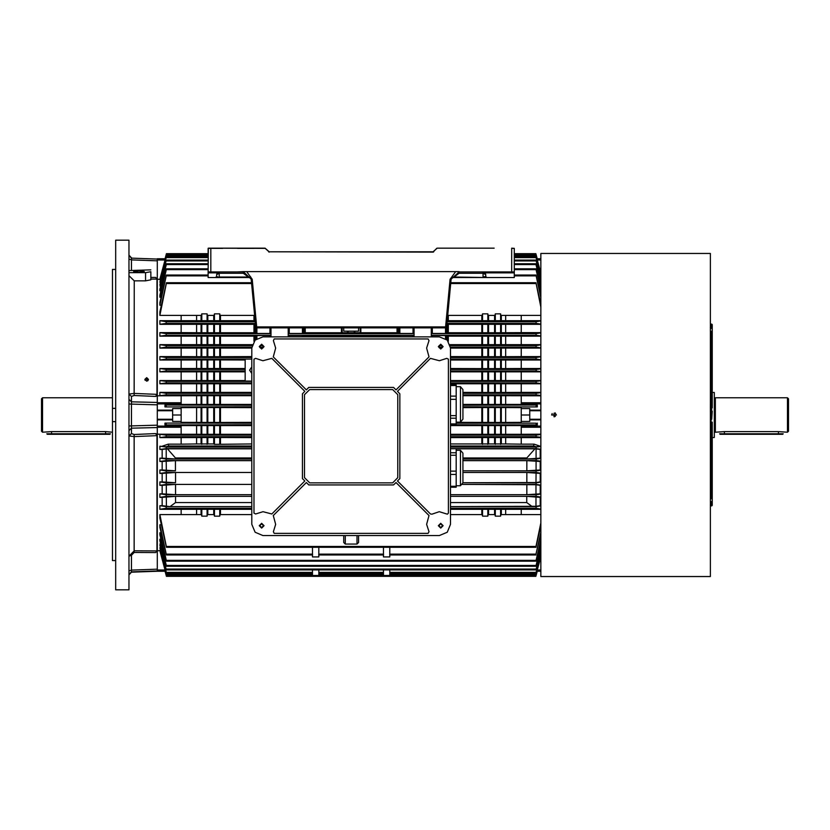 <?xml version="1.0" encoding="UTF-8"?>
<svg xmlns="http://www.w3.org/2000/svg" width="830" height="830" viewBox="0 0 830 830"><rect width="100%" height="100%" fill="white"/><g stroke="black" fill="none" stroke-linecap="round" stroke-linejoin="round"><path stroke-width="1.25" d="M265.112 248.378L208.382 248.118L265.112 248.118L269.262 251.822L433.063 251.822L437.202 248.118L494.203 248.118M511.685 271.96L511.685 248.378L514.33 248.378L511.685 248.118L514.33 248.378L514.33 271.96L459.052 271.96L483.081 271.96L483.081 273.277L485.726 274.606L485.726 276.463L486.785 277.521L514.33 277.521L451.468 277.521L454 276.992L486.785 277.521M243.19 271.96L208.123 271.96L208.382 248.118M208.123 277.521L250.857 277.521L208.123 277.521L208.123 271.96M514.33 271.96L514.33 277.521M248.326 277.521L250.525 276.66M436.829 248.274L433.063 252.092L269.262 251.822L365.729 251.822M326.792 251.822L328.908 251.822M115.671 269.46L112.496 269.46L112.496 560.541L115.671 560.541M128.92 415L128.92 240.171L115.671 240.171L115.671 589.829L128.92 589.829L128.92 415M147.719 379.455L147.719 380.825M160.366 550.352L157.254 550.871L155.594 552.624L134.118 552.5L131.472 555.322L128.92 556.225L134.211 550.788L156.995 550.923L156.995 435.646L134.211 436.528L128.92 436.009L131.472 433.53L134.118 434.453L155.594 433.613L157.254 434.183L157.254 550.871L157.254 427.512L131.472 428.156L131.472 425.852L157.254 425.188L157.254 404.812L131.472 404.148L131.472 425.852L128.92 426.029L128.92 430.646L131.472 428.156L131.472 433.53M181.096 404.366L201.763 404.407L201.763 395.651L157.254 395.817L157.254 279.129L157.254 395.817L155.594 396.387L134.118 395.547L131.472 396.47L128.92 393.991L134.211 393.472L156.995 394.354L156.995 279.077L150.904 279.119M157.254 570.957L131.472 571.818L157.254 571.289L131.472 572.192L128.92 574.837M136.763 258.358L151.963 258.867M42.558 432.223L41.5 431.154L41.5 398.846L42.558 397.778L42.558 432.223L51.564 431.548L105.607 431.548L112.496 432.223M437.202 248.118L493.943 248.118M710.356 498.706L711.154 498.706L711.154 419.243L711.684 419.243L711.154 331.295L710.356 331.295M711.154 410.757L711.154 419.243M711.154 324.146L711.154 328.379L711.684 328.379L711.684 324.146L711.154 324.146M711.684 407.852L712.213 324.675L712.213 407.852M711.154 501.621L711.154 505.854L711.684 505.854L711.684 501.621L711.154 501.621M712.213 422.148L712.213 505.325L711.684 422.148M711.684 410.757L712.213 411.296L711.684 419.243M555.384 576.57L710.356 576.58L710.356 253.42L555.758 253.42M556.453 576.58L540.828 576.58L540.828 253.42L556.453 253.42M109.84 434.339L47.331 434.339L46.802 433.81L110.369 433.81L109.84 434.339M712.213 392.486L714.329 392.486L714.329 437.514L712.213 437.514M715.387 397.778L715.387 432.223L724.393 431.548L778.436 431.548L787.442 432.223L787.442 397.778L715.387 397.778L714.599 397.85L714.329 432.326M787.442 397.778L788.5 398.846L788.5 431.154L787.442 432.223M719.631 433.81L783.198 433.81L782.669 434.339L720.16 434.339L719.631 433.81M389.83 569.868L389.83 575.522L383.481 575.522L383.481 569.868L383.481 572.399L318.845 572.399L318.845 569.868L318.845 575.522L312.485 575.522L312.485 569.868L312.485 572.399L166.27 572.399L159.91 547.81L166.27 572.399M389.83 547.281L389.83 556.982L383.481 556.982L383.491 547.281M318.834 547.281L318.845 556.982L312.485 556.982L312.495 547.281M251.822 406.793L165.014 406.949L181.096 406.949L181.096 408.536L172.619 408.536L172.619 421.464L181.096 421.464L181.096 423.051L165.014 423.051L165.014 424.96L251.822 424.804M251.822 443.905L214.472 444.32L213.767 443.905L213.767 437.566M213.767 434.308L213.767 425.634M213.767 422.387L213.767 407.613M213.767 443.905L207.77 443.905L207.77 437.566M207.77 434.308L207.77 425.634M207.77 422.387L207.77 407.613M213.767 404.366L213.767 395.692M213.767 392.434L213.767 383.782M213.767 380.503L213.767 371.861M213.767 368.562L213.767 359.971M213.767 356.599L213.767 348.081M213.767 344.637L213.767 336.202M213.767 332.654L213.767 324.343M213.767 320.65L213.767 315.379M207.77 404.366L207.77 395.692M207.77 392.434L207.77 383.782M207.77 380.503L207.77 371.861M207.77 368.562L207.77 359.971M207.77 356.599L207.77 348.081M207.77 344.637L207.77 336.202M207.77 332.654L207.77 324.343M207.77 320.65L207.77 315.379M207.77 443.905L201.047 443.905L201.047 437.566M201.047 434.308L201.047 425.634M201.047 422.387L201.047 407.613M201.047 443.905L196.617 443.905L196.617 437.566M196.617 434.308L196.617 425.634M196.617 422.387L196.617 407.613M201.047 404.366L201.047 395.692M201.047 392.434L201.047 383.782M201.047 380.503L201.047 371.861M201.047 368.562L201.047 359.971M201.047 356.599L201.047 348.081M201.047 344.637L201.047 336.202M201.047 332.654L201.047 324.343M201.047 320.65L201.047 315.379M196.617 404.366L196.617 395.692M196.617 392.434L196.617 383.782M196.617 380.503L196.617 371.861M196.617 368.562L196.617 359.971M196.617 356.599L196.617 348.081M196.617 344.637L196.617 336.202M196.617 332.654L196.617 324.343M196.617 320.65L196.617 315.379M181.096 408.536L181.096 421.464M181.096 425.634L201.763 425.593L201.763 434.349L157.254 434.183L157.254 426.06L181.096 426.06L181.096 434.183M196.617 443.905L181.096 444.154L181.096 437.566L159.91 437.566L159.91 434.308L181.096 434.308M255.121 320.702L181.096 320.65L181.096 315.379L159.91 315.379L166.332 283.507L251.594 283.507M201.763 332.695L207.054 332.695L207.054 324.291L201.763 324.291L201.763 332.695L181.096 332.654L181.096 324.343L159.91 324.343L159.91 320.65L166.332 321.76L255.225 321.76L166.332 321.76L166.093 323.347L159.91 324.343M201.763 344.678L207.054 344.678L207.054 336.16L201.763 336.16L201.763 344.678L181.096 344.637L181.096 336.202L159.91 336.202L159.91 332.654L181.096 332.654M201.763 356.641L207.054 356.641L207.054 348.04L201.763 348.04L201.763 356.641L181.096 356.599L181.096 348.081L159.91 348.081L159.91 344.637L181.096 344.637M245.203 368.562L181.096 368.562L181.096 359.971L159.91 359.971L159.91 356.599L181.096 356.599M201.763 380.534L207.054 380.534L207.054 371.819L201.763 371.819L201.763 380.534L181.096 380.503L181.096 371.861L159.91 371.861L159.91 368.562L166.197 369.443L166.083 371.031L159.91 371.861M251.822 392.434L181.096 392.434L181.096 383.782L159.91 383.782L166.187 382.952L166.27 381.354L159.91 380.503L159.91 383.782M220.479 443.905L220.479 437.566M220.479 434.308L220.479 425.634M220.479 422.387L220.479 407.613M181.096 422.387L219.774 422.429L219.774 407.572L251.822 407.613M201.763 434.349L219.774 434.349L219.774 425.593L251.822 425.634M219.774 444.32L219.774 437.524L181.096 437.566M220.479 404.366L220.479 395.692M220.479 392.434L220.479 383.782M220.479 380.503L220.479 371.861M220.479 368.562L220.479 359.971M220.479 356.599L220.479 348.081M220.479 344.637L220.479 336.202M220.479 332.654L220.479 324.343M220.479 320.65L220.479 315.379M219.774 320.702L219.774 313.875L214.472 313.875L214.192 315.379L207.344 315.379L207.054 313.875L201.763 313.875L201.472 315.379L181.096 315.379M207.054 332.695L219.774 332.695L219.774 324.291L207.054 324.291M207.054 344.678L219.774 344.678L219.774 336.16L207.054 336.16M207.054 356.641L219.774 356.641L219.774 348.04L207.054 348.04M219.774 368.603L219.774 359.93L181.096 359.971M207.054 380.534L219.774 380.534L219.774 371.819L207.054 371.819M219.774 392.476L219.774 383.74L181.096 383.782M201.763 404.407L219.774 404.407L219.774 395.651L251.822 395.692M213.767 514.621L213.767 509.35M251.822 514.621L220.054 514.621L219.774 516.125L214.472 516.125L214.472 509.298L159.91 509.35L166.332 508.24L251.822 508.24L166.332 508.24L166.093 506.653L159.91 505.657L159.91 509.35M214.472 422.429L214.472 407.572L219.774 407.572M214.472 404.407L214.472 395.651L219.774 395.651M214.472 392.476L214.472 383.74M214.472 380.534L214.472 371.819M214.472 368.603L214.472 359.93M214.472 356.641L214.472 348.04M214.472 344.678L214.472 336.16M214.472 332.695L214.472 324.291M214.472 320.702L214.472 313.875M207.054 422.429L207.054 407.572L214.472 407.572M207.054 434.349L207.054 425.593L219.774 425.593M207.054 444.32L207.054 437.524M207.054 320.702L207.054 313.875M207.054 368.603L207.054 359.93M207.054 392.476L207.054 383.74M207.054 404.407L207.054 395.651L214.472 395.651M201.047 514.621L201.047 509.35M214.472 516.125L214.192 514.621L207.344 514.621L207.054 516.125L201.763 516.125L201.763 509.298M201.763 422.429L201.763 407.572L207.054 407.572M201.763 392.476L201.763 383.74M201.763 368.603L201.763 359.93M201.763 320.702L201.763 313.875M505.709 514.621L505.709 509.35M540.828 514.621L521.219 514.621L521.219 509.35L450.493 509.35M505.709 422.387L505.709 407.613M505.709 404.366L505.709 395.692M505.709 392.434L505.709 383.782M505.709 380.503L505.709 371.861M505.709 368.562L505.709 359.971M505.709 356.599L505.709 348.081M505.709 344.637L505.709 336.202M505.709 332.654L505.709 324.343M505.709 320.65L505.709 315.379M540.828 419.897L529.696 419.897L529.696 421.464L521.219 421.464L521.219 406.949L537.301 406.949L537.301 405.04L462.943 405.196M540.828 395.817L500.563 395.651L500.563 404.407L521.219 404.366M540.828 392.434L521.219 392.434L521.219 383.782L450.493 383.782M540.828 380.503L521.219 380.503L521.219 371.861L450.493 371.861M540.828 368.562L521.219 368.562L521.219 359.971L450.493 359.971M540.828 356.599L521.219 356.599L521.219 348.081L450.493 348.081M540.828 344.637L521.219 344.637L521.219 336.202L447.868 336.202L446.519 336.16L446.519 335.538L446.519 339.46M540.828 332.654L521.219 332.654L521.219 324.343L446.862 324.291M540.828 320.65L521.219 320.65L521.219 315.379L500.843 315.379L500.563 313.875L495.261 313.875L494.981 315.379L488.133 315.379L487.843 313.875L482.552 313.875L482.261 315.379L447.868 315.379L447.754 314.809M450.493 443.905L505.709 443.905L505.709 437.566M505.709 434.308L505.709 425.634M501.268 443.905L501.268 437.566M501.268 434.308L501.268 425.634M501.268 422.387L501.268 407.613M501.268 404.366L501.268 395.692M501.268 392.434L501.268 383.782M501.268 380.503L501.268 371.861M501.268 368.562L501.268 359.971M501.268 356.599L501.268 348.081M501.268 344.637L501.268 336.202M501.268 332.654L501.268 324.343M501.268 320.65L501.268 315.379M494.556 443.905L494.556 437.566M494.556 434.308L494.556 425.634M494.556 422.387L494.556 407.613M488.559 443.905L488.559 437.566M488.559 434.308L488.559 425.634M488.559 422.387L488.559 407.613M494.556 404.366L494.556 395.692M494.556 392.434L494.556 383.782M494.556 380.503L494.556 371.861M494.556 368.562L494.556 359.971M494.556 356.599L494.556 348.081M494.556 344.637L494.556 336.202M494.556 332.654L494.556 324.343M494.556 320.65L494.556 315.379M488.559 404.366L488.559 395.692M488.559 392.434L488.559 383.782M488.559 380.503L488.559 371.861M488.559 368.562L488.559 359.971M488.559 356.599L488.559 348.081M488.559 344.637L488.559 336.202M488.559 332.654L488.559 324.343M488.559 320.65L488.559 315.379M481.836 443.905L481.836 437.566M481.836 434.308L481.836 425.634M481.836 422.387L481.836 407.613M481.836 404.366L481.836 395.692M481.836 392.434L481.836 383.782M481.836 380.503L481.836 371.861M481.836 368.562L481.836 359.971M481.836 356.599L481.836 348.081M481.836 344.637L481.836 336.202M481.836 332.654L481.836 324.343M481.836 320.65L481.836 315.379M448.293 341.338L448.293 336.202M448.293 332.654L448.293 324.343M448.293 320.65L448.293 315.379M456.21 422.387L500.563 422.429L500.563 407.572L521.219 407.613M450.493 434.308L500.563 434.349L500.563 425.593L521.219 425.634M500.563 444.32L500.563 437.524L450.493 437.566M521.219 320.65L500.563 320.702L500.563 313.875M446.519 327.228L446.519 332.695L500.563 332.695L500.563 324.291M449.985 344.637L500.563 344.678L500.563 336.16M450.493 356.599L500.563 356.641L500.563 348.04M521.219 368.562L500.563 368.603L500.563 359.93M450.493 380.503L500.563 380.534L500.563 371.819M521.219 392.434L500.563 392.476L500.563 383.74M494.556 514.621L494.556 509.35M521.219 514.621L500.843 514.621L500.563 516.125L495.261 516.125L495.261 509.298M495.261 422.429L495.261 407.572L500.563 407.572M462.943 404.366L495.261 404.407L495.261 395.651L500.563 395.651M500.563 392.476L495.261 392.476L495.261 383.74M495.261 380.534L495.261 371.819M500.563 368.603L495.261 368.603L495.261 359.93M495.261 356.641L495.261 348.04M495.261 344.678L495.261 336.16M495.261 332.695L495.261 324.291M500.563 320.702L495.261 320.702L495.261 313.875M487.843 422.429L487.843 407.572L495.261 407.572M487.843 434.349L487.843 425.593L500.563 425.593M487.843 444.32L487.843 437.524M495.261 320.702L487.843 320.702L487.843 313.875M487.843 332.695L487.843 324.291M487.843 344.678L487.843 336.16M487.843 356.641L487.843 348.04M495.261 368.603L487.843 368.603L487.843 359.93M487.843 380.534L487.843 371.819M495.261 392.476L487.843 392.476L487.843 383.74M487.843 404.407L487.843 395.651L495.261 395.651M481.836 514.621L481.836 509.35M495.261 516.125L494.981 514.621L488.133 514.621L487.843 516.125L482.552 516.125L482.552 509.298M482.552 422.429L482.552 407.572L487.843 407.572M482.552 404.407L482.552 395.651L487.843 395.651M487.843 392.476L482.552 392.476L482.552 383.74M482.552 380.534L482.552 371.819M487.843 368.603L482.552 368.603L482.552 359.93M482.552 356.641L482.552 348.04M482.552 344.678L482.552 336.16M482.552 332.695L482.552 324.291M487.843 320.702L482.552 320.702L482.552 313.875M482.552 320.702L447.577 320.702L447.577 316.676M447.577 332.695L447.577 324.291M447.577 340.476L447.577 336.16M354.161 336.856L354.161 336.202M354.161 332.654L354.161 331.492M348.164 336.856L348.164 336.202M348.164 332.654L348.164 331.492M360.874 336.856L360.874 336.202M360.874 332.654L360.874 327.85M303.479 332.695L360.168 332.695L360.168 327.85M360.168 336.856L360.168 336.16L303.479 336.16M305.253 336.856L305.253 336.202M305.253 332.654L305.253 327.85M304.537 332.695L304.537 327.85M304.537 336.856L304.537 336.16M347.448 332.695L347.448 331.201L343.745 331.201L343.745 327.85M347.448 336.856L347.448 336.16M341.441 336.856L341.441 336.202M341.441 332.654L341.441 327.85M397.072 336.856L397.072 336.202M397.072 332.654L397.072 327.85M254.032 341.338L254.032 336.202M254.032 332.654L254.032 324.343M254.032 320.65L254.032 315.379M251.822 381.115L245.203 381.115L245.203 359.11L251.822 359.11L166.156 359.11L166.301 357.523L159.91 356.599M254.737 340.476L254.737 336.16L219.774 336.16M219.774 332.695L254.737 332.695L254.737 324.291L219.774 324.291M254.737 320.702L254.737 316.676M220.479 514.621L220.479 509.35M354.867 336.856L354.867 336.16M354.867 332.695L354.867 331.201L347.448 331.201M342.157 336.856L342.157 336.16M342.157 332.695L342.157 327.85M397.778 336.856L397.778 336.16L360.168 336.16M360.168 332.695L397.778 332.695L397.778 327.85M540.195 449.497L540.195 458.139L526.853 458.949L526.853 457.953L534.914 448.843L540.828 449.497M526.832 470.869L526.853 460.598L540.195 461.439L540.195 470.029L526.832 470.869L462.943 470.869L536.17 470.89L540.828 470.247M462.943 472.529L526.832 472.529L540.195 473.401L540.195 481.919L536.014 482.521L462.943 482.79L536.19 482.811L540.828 482.147M462.424 484.45L536.014 484.73L540.195 485.363L540.195 493.798L526.791 494.711L450.493 494.711L536.201 494.732L540.828 494.037M450.493 496.371L526.78 496.371L540.195 497.346L540.195 505.657L535.962 506.352L450.493 506.57M540.828 434.308L521.219 434.308L540.828 434.183M505.709 443.905L521.219 444.154L521.219 437.566L500.563 437.524M482.552 444.32L482.552 437.524M482.552 434.349L482.552 425.593L487.843 425.593M488.559 514.621L488.559 509.35M487.843 516.125L487.843 509.298M495.261 444.32L495.261 437.524M495.261 434.349L495.261 425.593M501.268 514.621L501.268 509.35M500.563 516.125L500.563 509.298M159.91 545.258L166.342 569.868L159.91 545.258M540.828 545.798L535.9 566.247L166.415 566.247L159.91 540.693L159.91 539.168L160.958 539.168M540.828 539.801L535.91 561.194L166.415 561.194L159.91 534.79L159.91 532.798L161.144 532.798M312.485 554.928L166.405 554.928L159.91 527.33L159.91 524.757L161.321 524.757M535.993 546.493L535.941 547.281L166.384 547.281L159.91 518.003L159.91 514.621L166.332 546.493L535.993 546.493L540.828 522.9M201.763 516.125L201.472 514.621L181.096 514.621L181.096 509.35M170.077 506.57L162.13 505.657L162.13 497.346L175.535 496.371L175.555 502.544L170.077 506.57L251.822 506.57M159.91 493.798L159.91 497.346L166.332 496.319L166.114 494.732L159.91 493.798L162.13 493.798L162.13 485.363L159.91 485.363L159.91 481.919L166.135 482.811L166.311 484.398L159.91 485.363M162.13 473.401L175.493 472.529L175.504 482.79L162.13 481.919L162.13 473.401L159.91 473.401L159.91 470.029L166.156 470.89L166.301 472.478L159.91 473.401M162.13 461.439L175.472 460.598L175.483 470.869L162.13 470.029L162.13 461.439L159.91 461.439L166.197 460.557L166.083 458.969L159.91 458.139L159.91 461.439M251.822 448.843L167.411 448.843L175.462 457.953L175.462 458.949L162.13 458.139L162.13 449.497L159.91 449.497L159.91 446.218L166.187 447.048L166.27 448.646L159.91 449.497M201.763 444.32L201.763 437.524M207.77 514.621L207.77 509.35M207.054 516.125L207.054 509.298M214.472 444.32L214.472 437.524M214.472 434.349L214.472 425.593M219.774 516.125L219.774 509.298L214.472 509.298M196.617 514.621L196.617 509.35M269.968 336.856L269.968 335.507L271.026 335.538L271.026 333.411L269.968 333.442L269.968 327.85M289.307 327.85L289.307 333.442L288.249 333.411L288.249 335.538L289.307 335.507L289.307 336.856M288.249 333.411L288.249 327.85L288.249 333.681L414.077 333.681L414.077 327.85L414.077 336.856L414.077 335.268L288.249 335.268L288.249 336.856L288.249 335.538M536.201 335.268L431.289 335.268L431.289 336.856L431.289 327.85L431.289 333.681L535.993 333.681L536.201 335.268L540.828 335.963M432.347 327.85L432.347 333.442L445.461 333.442L446.519 333.411L446.519 327.85L255.796 327.85L255.796 332.695L254.737 332.695M254.737 336.16L255.796 336.16L255.796 339.46L255.796 335.538L256.854 335.507L256.854 338.671M399.904 327.85L399.904 333.442L398.846 333.411L398.846 327.85L398.846 332.695L397.778 332.695M397.778 336.16L398.846 336.16L398.846 336.856L398.846 335.538L399.904 335.507L399.904 336.856M537.041 259.033L536.107 254.457L537.269 258.794L540.828 258.794M540.828 571.206L537.269 571.206L536.107 575.543L537.301 570.967L536.087 575.543L166.239 575.543L165.014 570.967L166.218 575.543L165.056 571.206L157.254 571.206L157.254 570.023L165.025 570.023M521.219 421.464L521.219 423.051L536.107 423.207L456.21 423.207M521.219 408.536L529.696 408.536L529.696 410.103L540.828 410.103M540.828 403.94L521.219 403.94L521.219 405.04L537.301 405.04M540.828 427.211L521.219 427.211L521.219 424.96L537.301 424.96L537.301 423.051M540.828 410.705L529.696 410.705L529.696 419.295L540.828 419.295M181.096 392.434L159.91 392.434L159.91 395.692L181.096 395.692M251.521 282.719L166.384 282.719L159.91 311.997L159.91 315.379M159.91 302.67L159.91 305.243L166.405 275.072L159.91 302.67M208.123 268.806L166.415 268.806L159.91 295.21L159.91 297.202L161.144 297.202M208.123 263.753L166.415 263.753L159.91 289.307L159.91 290.832L160.958 290.832M159.91 284.742L166.342 260.132L159.91 284.742M159.91 282.19L166.436 256.812L159.91 282.19L160.564 282.19M160.366 279.648L157.254 279.129L155.594 277.376L156.995 279.077M208.123 254.457L166.239 254.457L165.014 259.033L166.218 254.457L165.056 258.794L157.254 258.794L165.253 259.105M165.014 406.949L165.014 405.04L181.096 405.04L181.096 403.94L157.254 403.94L157.254 410.103L172.619 410.103M172.619 419.897L157.254 419.897L157.254 426.06M157.254 403.94L157.254 402.789L181.096 402.789L181.096 403.94M165.025 259.977L157.254 259.977L157.254 259.105M165.014 424.96L181.096 424.96L181.096 426.06M521.219 403.94L521.219 402.789L540.828 402.789M462.943 463.97L462.943 482.759L462.943 453.19L460.463 450.233L456.21 450.233M462.943 482.759L460.463 485.726L460.463 450.233M450.493 487.22L456.21 487.22L456.21 448.74L450.493 448.74M462.943 393.078L462.943 419.192L462.943 389.623L460.463 386.656L456.21 386.656M462.943 419.192L460.463 422.148L460.463 386.656M450.493 423.912L456.21 423.912L456.21 384.902L450.493 384.902M251.179 279.15L252.237 279.347L256.761 327.85L255.713 326.896L251.179 279.15L243.273 271.597L459.052 271.597M485.726 276.463L483.081 276.992L483.081 273.277L459.052 273.277L459.052 271.96L451.136 279.15L446.613 326.896L445.554 327.85L450.088 279.347L451.136 279.15M243.449 271.96L243.273 273.277L219.245 273.277L219.245 276.992L248.326 276.992L243.273 273.277M215.53 277.521L216.599 276.463L216.599 274.606L219.245 271.96L219.245 273.277L216.599 274.606L217.242 272.873L208.123 272.873M222.689 248.378L208.123 248.378L208.123 253.669L166.436 253.669L166.239 254.457M219.245 277.521L216.599 276.463M268.889 251.666L265.299 248.461M134.118 552.5L134.118 434.453M134.118 395.547L134.211 280.862L128.92 275.633M131.472 555.322L131.472 572.192M157.254 259.977L157.254 279.129L157.254 260.786L131.472 259.925L131.472 258.182L157.254 259.043M162.13 446.218L168.168 444.154L168.832 446.011L166.052 446.737L159.91 446.218M521.219 444.154L534.147 444.154L540.195 446.218L536.263 446.737L450.493 446.737M261.626 523.875L259.769 525.722L261.626 527.579L263.484 525.722L261.626 523.875M261.626 344.803L259.769 346.66L261.626 348.507L263.484 346.66L261.626 344.803M440.699 523.875L438.842 525.722L440.699 527.579L442.546 525.722L440.699 523.875M440.699 344.803L438.842 346.66L440.699 348.507L442.546 346.66L440.699 344.803M261.626 523.606L259.51 525.722L261.626 527.849L263.743 525.722L261.626 523.606M261.626 344.543L259.51 346.66L261.626 348.776L263.743 346.66L261.626 344.543M440.699 523.606L438.572 525.722L440.699 527.849L442.815 525.722L440.699 523.606M440.699 344.543L438.572 346.66L440.699 348.776L442.815 346.66L440.699 344.543M261.626 523.346L259.24 525.722L261.626 528.108L264.013 525.722L261.626 523.346M261.626 344.274L259.24 346.66L261.626 349.046L264.013 346.66L261.626 344.274M440.699 523.346L438.313 525.722L440.699 528.108L443.075 525.722L440.699 523.346M440.699 344.274L438.313 346.66L440.699 349.046L443.075 346.66L440.699 344.274M450.493 524.404L447.235 532.269L439.371 535.526L262.954 535.526L255.08 532.269L251.822 524.404L251.822 347.978L255.08 340.113L262.954 336.856L439.371 336.856L447.235 340.113L450.493 347.978L450.493 524.404M428.986 531.74L426.651 524.301L428.996 515.523L395.972 482.5L393.545 484.928L308.781 484.928L306.353 482.5L273.329 515.523L275.664 524.301L273.34 531.74L274.201 533.41L428.114 533.41L428.986 531.74M255.619 514.019L263.048 511.685L271.825 514.029L304.849 481.006L302.421 478.578L302.421 393.804L304.849 391.376L271.825 358.353L262.954 360.697L255.619 358.363L253.949 359.234L253.949 513.148L255.619 514.019M273.34 340.642L275.664 348.081L273.329 356.858L306.353 389.882L308.781 387.454L393.545 387.454L395.972 389.882L428.996 356.858L426.651 348.081L428.986 340.642L428.114 338.972L274.201 338.972L273.34 340.642M431.87 514.133L439.267 511.685L447.318 514.206L448.376 513.148L448.376 359.234L446.706 358.363L439.371 360.697L430.5 358.353L397.477 391.376L399.904 393.804L399.904 478.578L397.477 481.006L430.5 514.029L431.87 514.133M131.472 571.818L128.92 574.453L128.92 570.978L131.472 570.075L157.254 569.214L157.254 550.871L157.254 570.023M128.92 403.971L131.472 404.148L131.472 401.845L157.254 402.488L157.254 395.817L157.254 402.789M237.525 271.96L243.273 271.597M450.866 282.024L450.815 282.553M217.242 272.873L219.245 271.96L222.689 271.96M514.33 272.873L485.073 272.873L485.726 274.606L483.216 271.96M451.51 277.396L454 276.992L459.052 273.277M250.504 276.618L250.785 277.313M485.073 272.873L483.081 271.96M445.554 327.85L446.613 326.896L255.713 326.896M298.178 251.822L297.648 251.822M375.534 251.822L367.846 251.822M146.661 381.157L144.866 379.414L146.661 377.681L148.466 379.414L146.661 381.157M148.3 380.14L146.661 379.123L145.063 380.223M141.733 272.313L136.224 272.313M138.984 272.437L133.682 271.524L138.984 270.601L144.275 271.524L138.984 272.437M143.341 272.043L134.616 272.043M115.671 421.671L112.496 421.671M128.92 272.624L145.603 272.624L150.904 271.711L150.904 279.793L145.603 280.862L134.211 280.862M155.594 277.376L150.904 277.407L150.904 271.711M150.904 269.895L128.92 270.559M112.496 408.329L115.671 408.329M155.594 433.613L156.995 435.646M156.995 550.923L155.594 552.624M156.995 394.354L155.594 396.387M131.472 258.182L128.92 255.547M131.472 270.03L131.472 259.925L128.92 259.022M131.472 570.075L131.451 571.486M131.472 396.47L131.472 401.845L128.92 399.355M112.496 397.778L42.558 397.778M552.137 413.599L551.68 415L556.453 415L551.68 415L556.453 415L555.031 412.821M551.68 576.58L554.98 576.57M554.533 253.43L552.749 253.43M554.067 416.805L554.067 413.195L554.419 416.764M554.762 416.66L555.343 416.276M714.599 432.15L715.387 432.223M251.822 366.912L249.571 370.232L251.822 373.552M540.828 532.269L535.993 554.16L389.83 554.16L389.737 554.928M383.574 554.928L383.481 554.16L318.845 554.16L318.741 554.928M219.774 422.429L251.822 422.387M219.774 434.349L251.822 434.308M251.822 437.566L219.774 437.524M254.561 314.809L254.457 315.379L220.054 315.379L219.774 313.875M219.774 344.678L252.341 344.637M251.822 348.081L219.774 348.04M219.774 356.641L251.822 356.599M245.203 359.971L219.774 359.93M245.203 371.861L219.774 371.819M219.774 380.534L245.203 380.503M251.822 383.782L219.774 383.74M219.774 404.407L251.822 404.366M181.096 407.613L201.763 407.572M201.763 371.819L181.096 371.861M201.763 348.04L181.096 348.081M201.763 336.16L181.096 336.202M201.763 324.291L181.096 324.343M500.563 422.429L521.219 422.387M500.563 434.349L521.219 434.308M500.563 332.695L521.219 332.654M500.563 344.678L521.219 344.637M500.563 356.641L521.219 356.599M500.563 380.534L521.219 380.503M482.552 516.125L482.261 514.621L450.493 514.621M462.943 407.613L482.552 407.572M462.943 395.692L482.552 395.651M482.552 392.476L462.943 392.434M482.552 368.603L450.493 368.562M181.096 368.562L159.91 368.562M181.096 380.503L159.91 380.503M251.822 381.354L166.27 381.354L251.822 381.354M540.828 359.971L521.219 359.971M540.828 356.827L536.024 357.523L536.17 359.11L540.828 359.753M159.91 359.971L166.156 359.11M540.828 497.346L540.195 497.346M540.828 497.087L535.993 496.319L536.201 494.732M526.853 458.949L462.943 458.949M540.828 461.21L536.118 460.557L536.242 458.969L540.828 458.357M540.828 458.139L540.195 458.139M526.853 460.598L462.943 460.598M540.828 461.439L540.195 461.439M540.828 470.029L540.195 470.029M540.828 473.401L540.195 473.401M540.828 473.173L536.024 472.478L462.943 472.478M540.828 485.363L540.195 485.363M540.828 485.125L536.014 484.398L462.466 484.398L536.014 484.398L536.19 482.811M540.828 481.919L540.195 481.919M540.828 493.798L540.195 493.798M540.828 446.218L540.195 446.218M540.828 505.657L540.195 505.657M540.828 509.35L521.219 509.35M540.828 437.566L521.219 437.566M450.493 425.634L482.552 425.593M251.822 496.371L175.535 496.371M162.13 497.346L159.91 497.346M181.096 444.154L168.168 444.154M160.564 547.81L159.91 547.81M160.761 544.117L159.91 544.117M181.096 514.621L159.91 514.621M162.13 505.657L159.91 505.657M162.13 481.919L159.91 481.919M162.13 470.029L159.91 470.029M162.13 458.139L159.91 458.139M175.462 458.949L251.822 458.949M175.472 460.598L251.822 460.598M175.483 470.869L166.156 470.89M251.822 472.529L175.493 472.529M251.822 472.478L166.301 472.478M162.13 485.363L175.514 484.45L175.535 494.711L251.822 494.711L166.114 494.732M251.822 484.45L175.514 484.45M251.822 484.398L166.311 484.398L251.822 484.398M175.504 482.79L166.135 482.811M175.535 494.711L162.13 493.798M251.822 509.35L219.774 509.298M166.052 446.737L251.822 446.737M162.13 449.497L167.411 448.843M251.822 448.646L166.27 448.646L251.822 448.646M537.301 424.96L450.493 424.804M537.301 406.949L462.943 406.793M495.261 404.407L500.563 404.407M536.087 424.804L536.107 423.207M540.828 434.515L536.118 435.127L536.066 436.725L540.828 437.348M540.828 449.289L536.055 448.646L536.139 447.048L540.828 446.436M456.21 448.843L534.914 448.843M536.055 448.646L450.493 448.646L536.055 448.646M536.024 472.478L536.17 470.89M540.828 509.07L535.993 508.24L450.493 508.24L535.993 508.24L536.232 506.653L540.828 505.927M536.087 405.196L536.107 406.793M540.828 395.692L521.219 395.692M540.828 395.485L536.118 394.873L536.066 393.275L540.828 392.652M540.828 380.711L536.055 381.354L450.493 381.354L536.055 381.354L536.139 382.952L540.828 383.564M540.828 383.782L521.219 383.782M540.828 371.643L536.242 371.031L536.118 369.443L540.828 368.79M540.828 371.861L521.219 371.861M540.828 553.984L536.055 572.399L389.83 572.399M535.993 554.16L540.828 534.344M166.405 554.928L159.91 524.757M312.588 554.928L312.485 554.16L166.332 554.16M442.193 347.76L439.205 347.76M263.12 347.76L260.132 347.76M260.693 345.052L262.56 345.052M159.91 348.081L166.135 347.189L166.311 345.602L252.081 345.602L166.311 345.602L159.91 344.637M540.828 344.875L536.014 345.602L450.233 345.602L536.014 345.602L536.19 347.189L540.828 347.853M442.214 345.602L439.174 345.602L442.214 345.602M263.151 345.602L260.101 345.602L263.151 345.602M439.765 345.052L441.622 345.052M256.854 327.85L256.854 333.442L269.968 333.442M256.854 333.442L255.796 333.411L255.796 327.228M159.91 336.202L166.114 335.268L166.332 333.681L159.91 332.654M289.307 333.442L302.421 333.442L302.421 327.85M414.077 333.411L413.018 333.442L413.018 327.85M399.904 333.442L413.018 333.442M303.479 327.85L303.479 333.411L302.421 333.442M269.968 335.507L256.854 335.507M255.796 336.16L255.796 335.538M302.421 336.856L302.421 335.507L289.307 335.507M302.421 335.507L303.479 335.538L303.479 336.856M398.846 336.16L398.846 335.538M413.018 336.856L413.018 335.507L399.904 335.507M413.018 335.507L414.077 335.538M540.828 332.913L535.993 333.681M432.347 333.442L431.289 333.411M431.289 335.538L432.347 335.507L432.347 336.856M445.461 338.671L445.461 335.507L432.347 335.507M445.461 335.507L446.519 335.538M540.828 336.202L521.219 336.202M536.024 357.523L450.493 357.523M251.822 357.523L166.301 357.523M540.828 348.081L521.219 348.081M181.096 320.65L159.91 320.65M255.464 324.291L254.737 324.291M166.384 282.719L166.332 283.507M540.828 297.731L535.921 275.072L540.828 295.656M161.321 305.243L159.91 305.243M529.696 410.103L529.696 410.705M529.696 419.295L529.696 419.897M172.619 410.705L157.254 410.705M157.254 419.295L172.619 419.295M160.761 285.883L159.91 285.883M537.301 259.033L536.087 254.457L514.33 254.457M166.218 254.457L166.436 253.679L166.218 254.457M536.087 575.543L535.879 576.331L166.436 576.331L166.239 575.543M201.763 425.593L207.054 425.593M251.822 423.207L165.014 423.051M251.822 405.196L165.014 405.04M166.218 406.793L166.239 405.196M166.218 423.207L166.239 424.804M540.828 315.379L521.219 315.379M540.828 324.343L521.219 324.343M358.581 327.85L358.581 331.201L354.867 331.201M201.763 395.651L207.054 395.651M159.91 437.566L166.259 436.725L166.208 435.127L159.91 434.308M535.941 547.281L540.828 525.566M166.384 547.281L166.332 546.493M536.014 560.385L166.311 560.385L159.91 532.798M535.91 561.194L540.828 541.419M166.415 561.194L166.311 560.385M535.9 566.247L540.828 547.053M536.024 565.458L166.301 565.458L159.91 539.168M166.415 566.247L166.301 565.458M540.828 551.421L535.983 569.868L540.828 550.487M536.055 572.399L540.828 554.658M540.828 556.806L535.889 575.211L540.828 556.39M159.91 550.352L166.436 575.211L159.91 550.85M166.436 576.331L535.879 576.331L536.107 575.543M159.91 392.434L166.259 393.275L166.208 394.873L159.91 395.692M540.828 324.074L536.232 323.347L535.993 321.76L447.1 321.76L535.993 321.76L540.828 320.93M540.828 307.1L535.941 282.719L540.828 304.434M535.993 283.507L450.721 283.507M540.828 290.199L535.91 268.806L540.828 288.581M536.014 269.615L514.33 269.615M208.123 269.615L166.311 269.615L159.91 297.202M166.415 268.806L166.311 269.615M540.828 284.202L536.024 264.542L514.33 264.542M208.123 264.542L166.301 264.542L159.91 290.832M536.024 264.542L540.828 282.947M166.415 263.753L166.301 264.542M540.828 279.513L535.983 260.132L540.828 278.579M540.828 276.017L536.055 257.601L514.33 257.601M208.123 257.601L166.27 257.601M536.055 257.601L540.828 275.342M540.828 273.195L535.889 254.789L540.828 273.61M159.91 279.648L166.436 254.789L159.91 279.15M536.087 254.457L535.879 253.669L536.107 254.457M181.096 395.817L181.096 402.789M172.619 415L181.096 415M521.219 427.211L521.219 434.183M521.219 395.817L521.219 402.789M529.696 415L521.219 415M271.026 335.538L271.026 336.856L271.026 335.268L166.114 335.268M166.332 333.681L271.026 333.681L271.026 327.85L271.026 333.411M345.332 535.526L345.332 544.086L356.993 544.086L356.993 535.526M358.581 535.526L358.581 542.488L356.993 544.086M345.332 544.086L343.745 542.488L343.745 535.526M532.238 506.57L526.77 502.544L526.78 496.371M526.791 494.711L526.811 484.45M526.811 482.79L526.832 472.529M536.263 446.737L533.493 446.011L534.147 444.154M536.076 448.947L536.066 458.7M535.983 496.662L535.962 506.352M536.014 484.73L535.993 494.441M536.055 460.858L536.045 470.61M536.035 472.799L536.014 482.521M166.363 506.352L166.332 496.662M166.259 458.7L166.239 448.947M166.332 494.441L166.311 484.73M166.301 482.521L166.28 472.799M166.28 470.61L166.259 460.858M397.778 477.696L397.778 394.686L392.663 389.571L309.652 389.571L304.537 394.686L304.537 477.696L309.652 482.811L392.663 482.811L397.778 477.696M456.21 452.817L450.493 452.817M456.21 455.214L450.493 455.214M456.21 471.129L450.493 471.129M456.21 474.449L450.493 474.449M456.21 486.287L450.493 486.287M456.21 385.494L450.493 385.494M456.21 396.118L450.493 396.118M456.21 399.344L450.493 399.344M456.21 415.623L450.493 415.623M456.21 418.247L450.493 418.247M450.088 279.347L455.411 271.96M237.525 248.378L254.322 248.378M433.623 251.853L433.063 252.092M269.262 252.092L268.702 251.853M210.768 248.378L210.768 271.96M246.915 271.96L252.237 279.347M145.603 280.862L145.603 272.624M105.607 431.548L105.607 434.339M51.564 434.339L51.564 431.548M724.393 434.339L724.393 431.548M778.436 434.339L778.436 431.548M245.203 369.443L166.197 369.443M245.203 371.031L166.083 371.031M536.17 359.11L450.493 359.11M535.993 496.319L450.493 496.319M536.242 458.969L462.943 458.969M536.118 460.557L462.943 460.557M251.822 496.319L166.332 496.319M251.822 458.969L166.083 458.969M251.822 460.557L166.197 460.557M251.822 447.048L166.187 447.048M536.066 436.725L450.493 436.725M536.118 435.127L450.493 435.127M536.139 447.048L450.493 447.048M536.232 506.653L450.493 506.653M536.118 394.873L462.943 394.873M536.066 393.275L462.943 393.275M536.139 382.952L450.493 382.952M536.118 369.443L450.493 369.443M536.242 371.031L450.493 371.031M445.461 333.442L445.461 327.85M536.19 347.189L450.472 347.189M442.473 347.189L438.914 347.189M263.401 347.189L259.852 347.189M251.853 347.189L166.135 347.189M255.37 323.347L166.093 323.347M535.993 275.84L514.33 275.84M208.123 275.84L166.332 275.84M537.062 259.105L540.828 259.105M540.828 570.895L537.062 570.895M521.219 426.06L540.828 426.06M251.822 436.725L166.259 436.725M251.822 435.127L166.208 435.127M251.822 506.653L166.093 506.653M536.118 569.1L166.197 569.1M536.066 574.453L389.83 574.453M383.481 574.453L318.845 574.453M312.485 574.453L166.259 574.453M251.822 394.873L166.208 394.873M251.822 393.275L166.259 393.275M251.822 382.952L166.187 382.952M536.232 323.347L446.945 323.347M536.118 260.9L514.33 260.9M208.123 260.9L166.197 260.9M536.066 255.547L514.33 255.547M208.123 255.547L166.259 255.547M181.096 427.211L157.254 427.211M165.253 570.895L157.254 570.895M537.301 570.023L540.828 570.023M540.828 259.977L537.301 259.977M175.462 457.953L251.822 457.953M175.555 502.544L251.822 502.544M168.832 446.011L251.822 446.011M526.77 502.544L450.493 502.544M526.853 457.953L462.943 457.953M533.493 446.011L450.493 446.011M131.472 257.808L128.92 255.163M711.684 324.146L712.213 324.675M711.684 505.854L712.213 505.325M535.921 554.928L389.83 554.928M383.481 554.928L318.845 554.928M535.983 569.868L166.342 569.868M535.889 573.188L389.83 573.188M383.481 573.188L318.845 573.188M312.485 573.188L166.436 573.188M535.889 575.211L389.83 575.211M383.481 575.211L318.845 575.211M312.485 575.211L166.436 575.211M535.941 282.719L450.804 282.719M535.921 275.072L514.33 275.072M208.123 275.072L166.405 275.072M535.91 268.806L514.33 268.806M535.9 263.753L514.33 263.753M535.983 260.132L514.33 260.132M208.123 260.132L166.342 260.132M535.889 256.812L514.33 256.812M208.123 256.812L166.436 256.812M535.889 254.789L514.33 254.789M208.123 254.789L166.436 254.789M535.879 253.669L514.33 253.669L535.879 253.669M208.123 253.669L166.436 253.669M460.463 485.726L456.21 485.726M460.463 422.148L456.21 422.148"/></g></svg>
